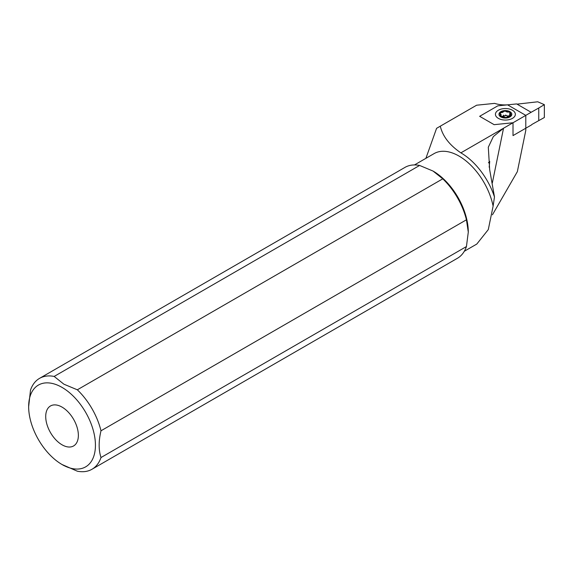 <?xml version="1.0" encoding="UTF-8"?>
<svg xmlns="http://www.w3.org/2000/svg" width="573" height="573" viewBox="0 0 573 573"><rect width="100%" height="100%" fill="white"/><g stroke="black" fill="none" stroke-linecap="round" stroke-linejoin="round"><path stroke-width="0.86" d="M489.184 167.194L489.714 161.421L488.44 162.775M62.042 407.109A23.085 13.329 -120 0 0 50.496 405.963A23.085 13.329 -120 0 0 46.957 424.464A23.085 13.329 -120 0 0 62.042 444.806A23.085 13.329 -120 0 0 73.58 445.952A23.085 13.329 -120 0 0 77.126 427.451A23.085 13.329 -120 0 0 62.042 407.109M509.196 112.1A5.379 3.109 0 0 0 503.338 111.427A5.379 3.109 0 0 0 500.014 114.299A5.379 3.109 0 0 0 501.59 116.498A5.379 3.109 0 0 0 507.449 117.164A5.379 3.109 0 0 0 510.772 114.299A5.379 3.109 0 0 0 509.196 112.1M63.897 465.584L62.042 464.517A47.222 27.26 -120 0 0 95.433 445.235A47.222 27.26 -120 0 0 62.042 387.405A47.222 27.26 -120 0 0 28.65 406.68A47.222 27.26 -120 0 0 62.042 464.517L77.334 471.207A52.465 30.29 60 0 0 91.988 469.258L457.426 258.273A52.465 30.29 -120 0 0 466.436 246.555L100.998 457.541A52.465 30.29 60 0 1 91.988 469.258M100.998 457.541C98.542 450.02 98.542 441.103 100.998 430.789A52.465 30.29 60 0 0 77.334 389.805L63.897 384.189L54.163 376.432A52.465 30.29 60 0 0 39.516 378.381L404.961 167.395A52.465 30.29 -120 0 1 419.608 165.447L54.163 376.432M464.309 251.268L476.8 244.055L488.289 229.594L493.109 206.108A49.844 28.779 -120 0 0 459.016 156.071A49.844 28.779 -120 0 0 434.098 153.6L414.465 164.938M442.779 178.819L433.045 171.062A49.844 28.779 60 0 1 433.052 171.062A49.844 28.779 60 0 1 468.291 232.108L466.436 219.803A52.465 30.29 -120 0 0 442.779 178.819L77.334 389.805M493.109 206.108L494.478 196.947L489.671 169.723L488.303 147.225L493.346 136.582L503.538 128.223L525.799 115.374L525.799 130.365L517.347 171.656L492.436 214.811M492.35 182.887L503.538 128.223L460.871 152.855A52.465 30.29 -120 0 1 494.478 196.947M460.871 152.855C449.468 145.069 442.614 136.173 440.293 126.182L476.621 105.21L494.635 103.376A20.986 12.119 0 0 0 507.549 104.83L525.799 115.374M425.904 158.327L436.583 128.323L440.293 126.182M28.65 406.68L30.505 390.091A52.465 30.29 60 0 1 39.516 378.381M433.052 171.062L419.608 165.447M466.436 246.555L468.291 232.108M466.436 219.803L100.998 430.789M512.441 110.231A9.97 5.759 0 0 0 500.659 109.235A9.97 5.759 0 0 0 495.631 115.467A9.97 5.759 0 0 0 498.345 118.367A9.97 5.759 0 0 0 508.251 119.814A9.97 5.759 0 0 0 515.156 115.467A9.97 5.759 0 0 0 512.441 110.231M513.014 122.751L494.134 124.67L479.651 116.312L497.772 105.847L516.653 103.928L531.135 112.287L513.014 122.751L513.014 135.6L531.45 124.957A2.099 1.21 -60 0 1 532.238 124.262L538.749 120.631L538.749 108.011L531.135 112.287M517.039 104.15L537.732 101.793L544.35 104.658L544.35 117.515L538.749 120.631M538.749 108.011L544.35 104.658M508.179 116.24A4.326 2.5 0 0 0 507.048 115.846A4.326 2.5 0 0 0 501.991 116.613M500.831 116.706A1.053 0.609 0 0 0 501.726 116.677A2.364 1.361 180 0 1 505.078 117.479A1.053 0.609 0 0 0 505.68 117.859A1.053 0.609 0 0 0 507.126 117.329A2.364 1.361 180 0 1 510.013 116.047A1.053 0.609 0 0 0 511.295 115.46A1.053 0.609 0 0 0 510.801 114.944A2.364 1.361 180 0 1 509.698 113.791A2.364 1.361 180 0 1 510.328 112.867A1.053 0.609 0 0 0 510.607 112.451A1.053 0.609 0 0 0 509.068 111.921A2.364 1.361 180 0 1 507.062 111.971A2.364 1.361 180 0 1 505.708 111.119A1.053 0.609 0 0 0 504.569 110.696A1.053 0.609 0 0 0 503.66 111.269A2.364 1.361 180 0 1 500.781 112.552A1.053 0.609 0 0 0 499.498 113.139A1.053 0.609 0 0 0 499.985 113.655A2.364 1.361 180 0 1 501.089 114.808A2.364 1.361 180 0 1 500.465 115.732A1.053 0.609 0 0 0 500.186 116.147A1.053 0.609 0 0 0 500.831 116.706M509.068 115.775A2.364 1.361 180 0 1 507.062 115.825A2.364 1.361 180 0 1 505.708 114.972M507.85 110.868A6.425 3.71 180 0 1 511.331 115.717A6.425 3.71 180 0 1 502.936 117.73A6.425 3.71 180 0 1 499.455 112.881A6.425 3.71 180 0 1 507.85 110.868M503.66 115.13A2.364 1.361 180 0 1 501.49 116.434M509.698 116.018L509.698 113.791M501.089 116.161L501.089 114.808"/></g></svg>
